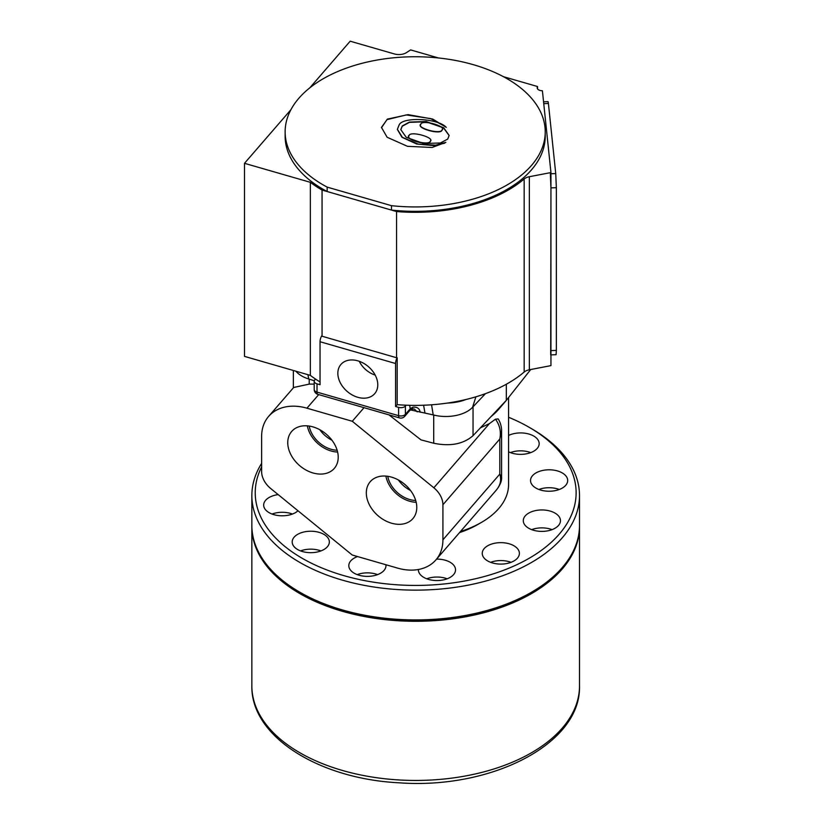 <?xml version="1.0" encoding="UTF-8"?>
<svg xmlns="http://www.w3.org/2000/svg" width="824" height="824" viewBox="0 0 824 824"><rect width="100%" height="100%" fill="white"/><g stroke="black" fill="none" stroke-linecap="round" stroke-linejoin="round"><path stroke-width="1.24" d="M416.779 507.45A28.201 20.6 -139.1 0 0 398.971 480.299A28.201 20.6 -139.1 0 0 370.687 481.206A28.201 20.6 -139.1 0 0 366.32 492.896A28.201 20.6 -139.1 0 0 384.932 520.49A28.201 20.6 -139.1 0 0 413.308 518.1A28.201 20.6 -139.1 0 0 416.779 507.45M338.211 457.207A28.201 20.6 -139.1 0 0 320.402 430.056A28.201 20.6 -139.1 0 0 292.118 430.962A28.201 20.6 -139.1 0 0 287.751 442.653A28.201 20.6 -139.1 0 0 306.373 470.247A28.201 20.6 -139.1 0 0 334.75 467.857A28.201 20.6 -139.1 0 0 338.211 457.207M530.718 369.523L506.327 400.351L506.327 384.231M499.241 408.663A92.896 53.632 180 0 1 499.066 408.869A92.896 53.632 180 0 1 498.778 409.198L506.327 400.351L473.048 435.659C463.387 444.105 450.275 446.629 433.712 443.24L420.971 439.872L389.01 414.894M364.023 407.684L352.27 421.27L306.94 408.189A50.666 37.008 -139.1 0 0 268.624 416.408L293.663 387.476L309.227 384.108L314.212 384.128M498.778 409.198A92.896 53.632 180 0 1 490.991 416.625M460.482 531.501A92.896 53.632 0 0 0 481.371 522.447A92.896 53.632 0 0 0 508.573 484.522L508.573 397.518M480.485 427.769L489.384 423.629L495.471 419.189L498.18 418.922C501.177 423.567 501.723 429.026 501.569 430.993L499.797 439.027C501.27 431.776 499.828 425.174 495.471 419.189M481.371 522.447L477.786 524.507A87.828 50.707 180 0 1 459.534 532.592M268.624 416.408A50.666 37.008 -139.1 0 0 261.62 436.483L261.62 471.555A20.27 14.801 -139.1 0 0 270.684 488.508L352.27 555.036L397.59 568.107A50.666 37.008 -139.1 0 0 435.906 559.898A50.666 37.008 -139.1 0 0 442.921 539.813L442.921 504.741A20.27 14.801 -139.1 0 0 433.846 487.798L352.27 421.27M495.78 490.671C500.343 485.624 501.682 480.104 499.797 474.099L501.569 476.777C501.991 480.608 500.281 484.996 496.46 489.93L435.906 559.898M501.569 476.777L501.569 430.993M319.846 429.747A24.823 18.138 -139.1 0 0 331.969 440.232M309.206 426.07A24.823 18.138 -139.1 0 0 337.14 450.244M307.352 425.853A26.934 19.673 -139.1 0 0 337.613 452.046M398.414 479.99A24.823 18.138 -139.1 0 0 410.537 490.486M387.774 476.313A24.823 18.138 -139.1 0 0 415.698 500.487M385.91 476.097A26.934 19.673 -139.1 0 0 416.182 502.29M337.84 373.303A22.33 16.305 -139.1 0 0 352.569 395.149A22.33 16.305 -139.1 0 0 375.033 393.254A22.33 16.305 -139.1 0 0 377.783 384.829A22.33 16.305 -139.1 0 0 363.683 363.332A22.33 16.305 -139.1 0 0 341.291 364.053A22.33 16.305 -139.1 0 0 337.84 373.303M359.233 361.293A21.064 15.388 -139.1 0 0 375.188 375.105M315.499 379.05L314.747 379.916A5.068 2.925 0 0 0 314.212 381.224A5.068 2.925 0 0 0 317.013 383.84L320.042 384.715L320.042 341.733A5.068 1.854 -73.9 0 1 321.545 336.089L321.638 335.986A131.737 76.055 0 0 0 322.06 336.233L322.06 190.056A131.737 76.055 0 0 1 310.349 182.32L310.349 375.384A131.737 76.055 0 0 0 315.499 379.05A131.737 76.055 0 0 0 320.042 381.924M321.545 336.089L396.571 357.729A131.737 76.055 0 0 0 397.178 357.781L397.178 404.666A131.737 76.055 0 0 0 406.15 405.202A131.737 76.055 0 0 0 447.463 403.06A131.737 76.055 0 0 0 466.054 399.475A131.737 76.055 0 0 0 524.167 372.046L524.167 178.983A10.135 5.85 180 0 1 529.348 176.717L550.947 172.556L542.408 90.795L541.234 90.661A5.068 2.925 180 0 1 537.176 87.797A5.068 2.925 180 0 1 537.279 87.21L537.526 86.52L503.423 76.684M485.439 393.656L472.554 407.334A30.406 17.551 180 0 1 433.218 414.905L410.476 409.909M310.349 375.384L244.491 356.38L244.491 163.317L290.954 109.644M529.348 176.717L529.348 369.78L550.947 365.619L550.947 172.556M529.348 369.78A10.135 5.85 0 0 0 524.167 372.046M524.167 178.983A131.737 76.055 0 0 1 396.571 211.552L396.571 357.729L397.178 357.781M438.605 57.989L410.609 49.914L406.489 52.592A10.135 5.85 180 0 1 394.377 53.951L350.179 41.2L309.834 87.818M310.349 182.32L244.491 163.317M396.571 211.552L322.06 190.056M537.526 88.858L537.526 86.52M466.054 399.475A35.834 20.682 180 0 1 447.463 403.06M314.284 380.739L308.722 378.988A30.406 17.551 180 0 1 295.878 371.202M317.013 383.84L317.013 392.121L398.6 415.656L398.6 407.375L395.582 406.51L395.582 363.518L320.042 341.733M398.6 407.375A5.068 2.925 0 0 0 405.398 406.067L406.15 405.202M397.178 404.666L395.582 406.51M417.202 411.856L414.348 409.023L411.763 409.126A5.068 2.75 62.8 0 0 412.803 407.2C417.088 406.747 419.54 408.416 420.137 412.216M405.398 406.067L405.398 414.348L410.249 408.735L412.803 407.2M397.086 357.873A5.068 1.854 106.1 0 0 395.582 363.518M409.652 405.315L410.249 408.735A5.068 3.698 40.9 0 1 409.549 410.743L411.763 409.126M543.562 101.795L548.063 101.64L548.413 103.494L555.736 173.576L556.344 187.687L556.344 350.416L556.087 354.701L550.947 354.876M550.339 173.761L550.947 187.872L550.689 354.887M399.084 125.052C402.267 116.503 438.43 118.285 446.278 127.39L432.775 119.089L408.024 114.629L387.373 119.109L381.461 127.421L387.126 137.258L407.489 146.322L432.106 147.475L445.856 142.367L435.536 145.178L418.221 144.097L402.421 137.351L397.374 129.347L399.084 125.052M420.487 125.063L420.837 124.022C415.687 127.72 439.964 134.724 441.983 130.13L442.334 129.358M420.837 124.3C415.687 127.998 439.964 135.002 441.983 130.398L442.344 129.502M408.725 136.372L409.075 135.332C403.925 139.029 428.202 146.033 430.221 141.44L430.571 140.667M409.075 135.61C403.925 139.308 428.202 146.312 430.221 141.707L430.581 140.811M447.7 139.081L449.152 135.455L443.703 127.73L426.204 121.519L409.477 122.076L402.236 125.969L400.794 129.595L406.242 137.32L423.742 143.53L440.469 142.974L447.7 139.081M449.142 135.589L443.508 127.875L425.987 121.756L409.415 122.364L402.236 126.237L400.794 129.728M473.316 64.674A130.048 75.087 0 0 0 285.135 131.84A130.048 75.087 0 0 0 327.159 187.11L327.159 191.528L391.472 210.079A130.048 75.087 0 0 0 545.231 136.259L545.231 131.84A130.048 75.087 0 0 0 473.316 64.674M285.135 131.84L285.135 136.259A130.048 75.087 0 0 0 327.159 191.528M327.159 187.11L391.472 205.67A130.048 75.087 0 0 0 545.231 131.84M391.472 205.67L391.472 210.079M430.221 141.44C435.371 137.742 411.094 130.738 409.075 135.332M441.983 130.13C447.133 126.433 422.856 119.428 420.837 124.022M444.672 143.211L433.723 145.611L416.687 144.015L401.988 137.289L397.374 129.492M445.166 126.577L430.653 118.594L406.263 114.927L386.94 119.655L381.461 127.782M508.573 451.82A18.581 10.722 0 0 0 509.696 452.325A18.581 10.722 0 0 0 529.039 453.19A18.581 10.722 0 0 0 539.174 443.642A18.581 10.722 0 0 0 531.501 434.959A18.581 10.722 0 0 0 508.573 435.463M530.8 452.603A18.581 10.722 0 0 0 510.396 452.603M560.011 471.822A18.581 10.722 0 0 0 540.668 470.957A18.581 10.722 0 0 0 530.532 480.505A18.581 10.722 0 0 0 538.206 489.199A18.581 10.722 0 0 0 557.549 490.064A18.581 10.722 0 0 0 567.684 480.505A18.581 10.722 0 0 0 560.011 471.822M559.311 489.477A18.581 10.722 0 0 0 538.906 489.477M552.78 511.992A18.581 10.722 0 0 0 533.427 511.117A18.581 10.722 0 0 0 523.292 520.675A18.581 10.722 0 0 0 530.965 529.358A18.581 10.722 0 0 0 550.319 530.223A18.581 10.722 0 0 0 560.454 520.675A18.581 10.722 0 0 0 552.78 511.992M552.08 529.636A18.581 10.722 0 0 0 531.665 529.636M511.725 544.685A18.581 10.722 0 0 0 492.381 543.809A18.581 10.722 0 0 0 482.246 553.368A18.581 10.722 0 0 0 489.919 562.05A18.581 10.722 0 0 0 509.263 562.926A18.581 10.722 0 0 0 519.398 553.368A18.581 10.722 0 0 0 511.725 544.685M511.024 562.329A18.581 10.722 0 0 0 490.62 562.329M418.386 569.497A18.581 10.722 0 0 0 418.376 569.827A18.581 10.722 0 0 0 426.049 578.51A18.581 10.722 0 0 0 445.403 579.385A18.581 10.722 0 0 0 455.538 569.827A18.581 10.722 0 0 0 447.865 561.144A18.581 10.722 0 0 0 436.586 559.105M447.164 578.798A18.581 10.722 0 0 0 426.76 578.798M357.544 556.561A18.581 10.722 0 0 0 348.809 565.655A18.581 10.722 0 0 0 356.493 574.338A18.581 10.722 0 0 0 375.837 575.204A18.581 10.722 0 0 0 385.972 565.655A18.581 10.722 0 0 0 385.9 564.739M377.598 574.616A18.581 10.722 0 0 0 357.194 574.616M321.669 533.262A18.581 10.722 0 0 0 302.326 532.397A18.581 10.722 0 0 0 292.19 541.955A18.581 10.722 0 0 0 299.864 550.638A18.581 10.722 0 0 0 319.207 551.503A18.581 10.722 0 0 0 329.343 541.955A18.581 10.722 0 0 0 321.669 533.262M320.969 550.916A18.581 10.722 0 0 0 300.564 550.916M278.172 494.616A18.581 10.722 0 0 0 263.67 505.081A18.581 10.722 0 0 0 271.343 513.764A18.581 10.722 0 0 0 297.989 510.777M292.458 514.042A18.581 10.722 0 0 0 272.044 514.042M300.07 592.363A163.152 94.194 0 0 0 300.317 592.497A163.152 94.194 0 0 0 319.918 602.159A163.152 94.194 0 0 0 531.047 592.497A163.152 94.194 0 0 0 531.284 592.363M261.62 463.387A163.832 94.585 0 0 0 251.856 495.554L251.856 525.341A163.832 94.585 0 0 0 299.833 592.219A163.832 94.585 0 0 0 319.527 601.922A163.832 94.585 0 0 0 531.521 592.219A163.832 94.585 0 0 0 579.509 525.341L579.509 495.554A163.832 94.585 0 0 0 531.521 428.676L529.142 427.296A160.453 92.638 0 0 0 509.85 417.789A160.453 92.638 0 0 0 508.573 417.263M251.856 495.554A163.832 94.585 0 0 0 319.527 572.134A163.832 94.585 0 0 0 490.136 579.808A163.832 94.585 0 0 0 579.509 495.554M261.62 466.92A160.453 92.638 0 0 0 321.504 567.798A160.453 92.638 0 0 0 537.742 552.914A160.453 92.638 0 0 0 529.142 427.296M579.499 526.031A163.832 94.585 180 0 1 579.509 526.721A163.832 94.585 180 0 1 398.723 620.791A163.832 94.585 180 0 1 251.856 526.721A163.832 94.585 180 0 1 251.856 526.031M473.048 435.659L473.048 406.798M433.712 443.24L433.712 415.038M309.227 384.108L309.227 379.153M318.703 394.603L306.94 408.189M489.384 423.629L433.846 487.798M442.921 539.813L499.797 474.099L499.797 439.027L442.921 504.741M423.588 405.223L424.916 412.721M431.549 404.79L433.218 414.905M537.279 87.21L537.279 88.374M307.918 374.683L308.722 378.988M475.891 396.818L472.554 407.334M314.212 389.505A5.068 5.068 0 0 0 317.879 394.366A5.068 1.854 106.1 0 1 317.013 392.121A5.068 2.925 180 0 1 314.212 389.505L314.212 381.224M399.465 417.902A5.068 5.068 0 0 0 404.697 416.357A5.068 3.698 40.9 0 0 405.398 414.348A5.068 2.925 180 0 1 398.6 415.656A5.068 1.854 106.1 0 0 399.465 417.902L317.879 394.366M548.413 103.494L543.758 103.659M555.736 173.576L550.947 173.74M556.344 187.687L550.947 187.872M556.344 350.416L550.947 350.602M579.509 685.856A163.832 94.585 180 0 1 398.723 779.937A163.832 94.585 180 0 1 251.856 685.856C250.784 736.563 318.991 778.845 399.022 782.8C490.733 789.629 581.301 744.124 579.509 685.856L579.509 526.721M293.354 387.836L293.354 370.481M499.066 408.869L499.808 407.993M404.697 416.357L409.549 410.743M251.856 526.721L251.856 685.856"/></g></svg>
